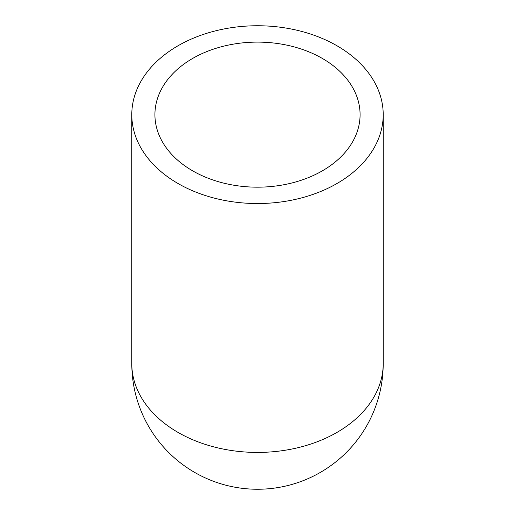 <?xml version="1.0" encoding="UTF-8"?>
<svg xmlns="http://www.w3.org/2000/svg" width="515" height="515" viewBox="0 0 515 515"><rect width="100%" height="100%" fill="white"/><g stroke="black" fill="none" stroke-linecap="round" stroke-linejoin="round"><path stroke-width="0.77" d="M257.5 203.534A125.712 88.889 180 0 1 131.788 114.639A125.712 88.889 180 0 1 257.5 25.75A125.712 88.889 180 0 1 383.212 114.639A125.712 88.889 180 0 1 257.5 203.534M257.5 187.177A102.582 72.538 180 0 1 154.918 114.639A102.582 72.538 180 0 1 257.5 42.108A102.582 72.538 180 0 1 360.082 114.639A102.582 72.538 180 0 1 257.5 187.177M383.212 114.639L383.212 363.539A125.712 125.712 0 0 1 257.5 489.25A125.712 125.712 0 0 1 131.788 363.539A125.712 88.889 180 0 0 257.5 452.428A125.712 88.889 180 0 0 383.212 363.539A125.712 125.712 0 0 1 257.5 489.25A125.712 125.712 0 0 1 131.788 363.539L131.788 114.639"/></g></svg>
